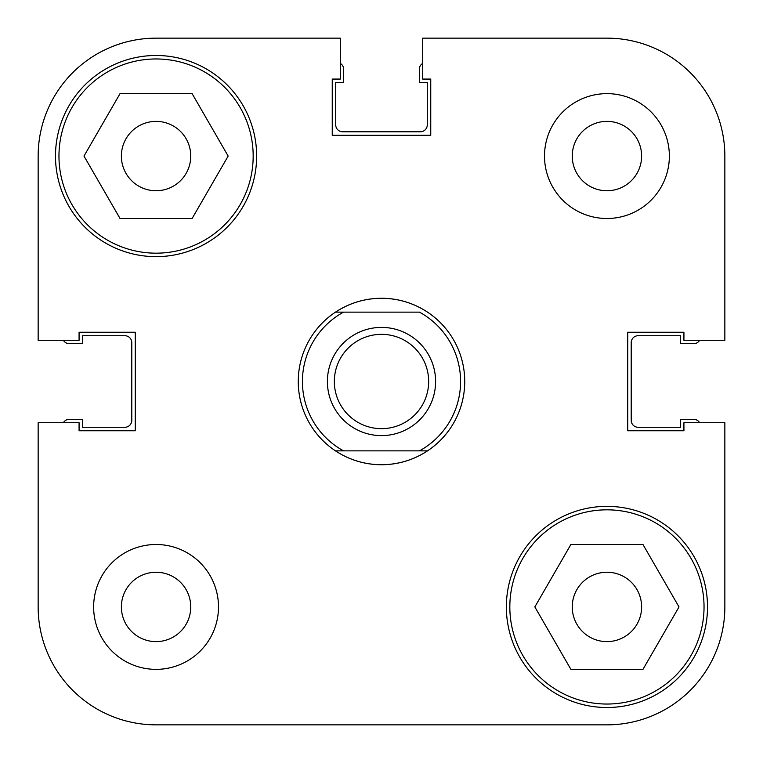 <?xml version="1.0" encoding="UTF-8"?>
<svg xmlns="http://www.w3.org/2000/svg" width="763" height="763" viewBox="0 0 763 763"><rect width="100%" height="100%" fill="white"/><g stroke="black" fill="none" stroke-linecap="round" stroke-linejoin="round"><path stroke-width="1.14" d="M699.604 422.702A6.934 6.934 0 0 0 693.634 419.307L680.453 419.307L680.453 427.28L638.145 427.28A6.934 6.934 0 0 1 631.211 420.346L631.211 342.654A6.934 6.934 0 0 1 638.145 335.72L680.453 335.72L680.453 343.693L693.634 343.693A6.934 6.934 0 0 0 699.604 340.298M422.702 63.396A6.934 6.934 0 0 0 419.307 69.366L419.307 82.547L427.28 82.547L427.28 124.855A6.934 6.934 0 0 1 420.346 131.789L342.654 131.789A6.934 6.934 0 0 1 335.72 124.855L335.72 82.547L343.693 82.547L343.693 69.366A6.934 6.934 0 0 0 340.298 63.396M63.396 340.298A6.934 6.934 0 0 0 69.366 343.693L82.547 343.693L82.547 335.72L124.855 335.72A6.934 6.934 0 0 1 131.789 342.654L131.789 420.346A6.934 6.934 0 0 1 124.855 427.28L82.547 427.28L82.547 419.307L69.366 419.307A6.934 6.934 0 0 0 63.396 422.702M253.173 156.072A97.111 97.111 0 0 1 156.072 253.173A97.111 97.111 0 0 1 58.961 156.072A97.111 97.111 0 0 1 156.072 58.961A97.111 97.111 0 0 1 253.173 156.072M704.039 606.928A97.111 97.111 0 0 1 606.928 704.039A97.111 97.111 0 0 1 509.827 606.928A97.111 97.111 0 0 1 606.928 509.827A97.111 97.111 0 0 1 704.039 606.928M190.75 606.928A34.678 34.678 0 0 0 156.072 572.25A34.678 34.678 0 0 0 121.384 606.928A34.678 34.678 0 0 0 156.072 641.616A34.678 34.678 0 0 0 190.75 606.928M641.616 156.072A34.678 34.678 0 0 0 606.928 121.384A34.678 34.678 0 0 0 572.25 156.072A34.678 34.678 0 0 0 606.928 190.75A34.678 34.678 0 0 0 641.616 156.072M669.361 156.072A62.423 62.423 0 0 0 606.928 93.639A62.423 62.423 0 0 0 544.505 156.072A62.423 62.423 0 0 0 606.928 218.495A62.423 62.423 0 0 0 669.361 156.072M218.495 606.928A62.423 62.423 0 0 0 156.072 544.505A62.423 62.423 0 0 0 93.639 606.928A62.423 62.423 0 0 0 156.072 669.361A62.423 62.423 0 0 0 218.495 606.928M256.645 156.072A100.573 100.573 0 0 0 156.072 55.489A100.573 100.573 0 0 0 55.489 156.072A100.573 100.573 0 0 0 156.072 256.645A100.573 100.573 0 0 0 256.645 156.072M707.511 606.928A100.573 100.573 0 0 0 606.928 506.355A100.573 100.573 0 0 0 506.355 606.928A100.573 100.573 0 0 0 606.928 707.511A100.573 100.573 0 0 0 707.511 606.928M427.509 312.134A83.234 83.234 0 0 0 335.491 312.134C349.464 303.006 364.8 298.381 381.5 298.266C398.2 298.381 413.536 303.006 427.509 312.134A83.234 83.234 0 0 1 427.509 450.866A83.234 83.234 0 0 1 335.491 450.866C349.464 459.994 364.8 464.619 381.5 464.734C398.2 464.619 413.536 459.994 427.509 450.866L419.469 450.866A79.075 79.075 0 0 0 419.469 312.134L343.531 312.134A79.075 79.075 0 0 0 343.531 450.866L427.509 450.866M572.25 606.928A34.678 34.678 0 0 1 606.928 572.25A34.678 34.678 0 0 1 641.616 606.928A34.678 34.678 0 0 1 606.928 641.616A34.678 34.678 0 0 1 572.25 606.928M121.384 156.072A34.678 34.678 0 0 1 156.072 121.384A34.678 34.678 0 0 1 190.75 156.072A34.678 34.678 0 0 1 156.072 190.75A34.678 34.678 0 0 1 121.384 156.072M447.395 724.85L606.928 724.85A117.922 117.922 0 0 0 724.85 606.928L724.85 422.702L683.925 422.702L683.925 430.752L627.739 430.752L627.739 332.248L683.925 332.248L683.925 340.298L724.85 340.298L724.85 156.072A117.922 117.922 0 0 0 606.928 38.15L422.702 38.15L422.702 79.075L430.752 79.075L430.752 135.261L332.248 135.261L332.248 79.075L340.298 79.075L340.298 38.15L156.072 38.15A117.922 117.922 0 0 0 38.15 156.072L38.15 340.298L79.075 340.298L79.075 332.248L135.261 332.248L135.261 430.752L79.075 430.752L79.075 422.702L38.15 422.702L38.15 606.928A117.922 117.922 0 0 0 156.072 724.85L315.605 724.85M606.928 724.85L156.072 724.85M534.844 606.928L570.886 544.505L642.971 544.505L679.013 606.928L642.971 669.361L570.886 669.361L534.844 606.928M83.987 156.072L120.029 93.639L192.114 93.639L228.156 156.072L192.114 218.495L120.029 218.495L83.987 156.072M435.606 381.5A54.106 54.106 0 0 1 381.5 435.606A54.106 54.106 0 0 1 327.394 381.5A54.106 54.106 0 0 1 381.5 327.394A54.106 54.106 0 0 1 435.606 381.5M334.337 381.5A47.163 47.163 0 0 0 381.5 428.663A47.163 47.163 0 0 0 428.663 381.5A47.163 47.163 0 0 0 381.5 334.337A47.163 47.163 0 0 0 334.337 381.5M335.491 450.866L343.531 450.866L335.491 450.866A83.234 83.234 0 0 1 335.491 312.134L343.531 312.134L335.491 312.134M724.85 422.702L724.85 606.928M422.702 38.15L606.928 38.15M38.15 422.702L38.15 606.928"/></g></svg>
